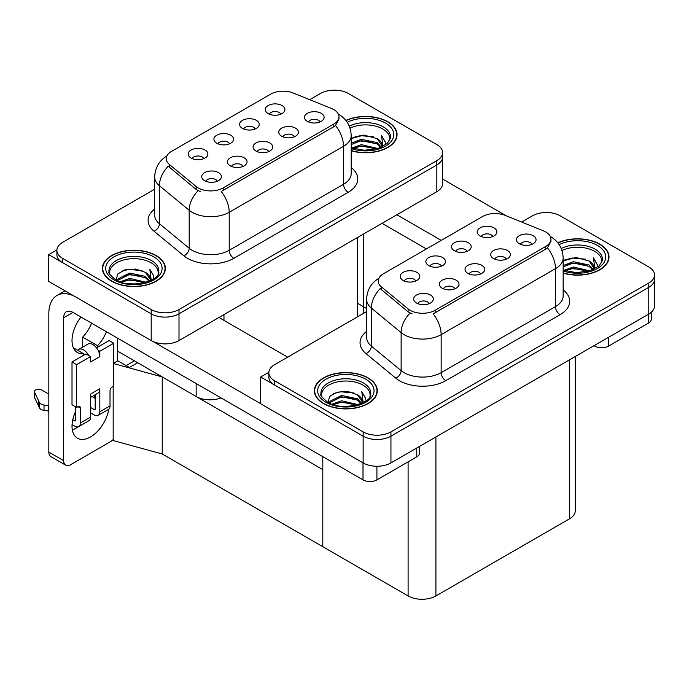 <?xml version="1.0" encoding="UTF-8"?>
<svg xmlns="http://www.w3.org/2000/svg" width="689" height="689" viewBox="0 0 689 689"><rect width="100%" height="100%" fill="white"/><g stroke="black" fill="none" stroke-linecap="round" stroke-linejoin="round"><path stroke-width="1.03" d="M268.667 151.606A5.9 3.411 0 0 0 267.082 149.944A5.9 3.411 0 0 0 261.269 149.082A5.9 3.411 0 0 0 257.161 151.606M269.864 142.985A9.835 5.676 0 0 0 257.264 142.356A9.835 5.676 0 0 0 254.008 149.41A9.835 5.676 0 0 0 255.955 151.02A9.835 5.676 0 0 0 271.819 149.41A9.835 5.676 0 0 0 269.864 142.985M229.497 143.82A5.9 3.411 0 0 0 227.913 142.158A5.9 3.411 0 0 0 222.099 141.297A5.9 3.411 0 0 0 217.982 143.82M230.694 135.199A9.835 5.676 0 0 0 218.094 134.562A9.835 5.676 0 0 0 214.839 141.624A9.835 5.676 0 0 0 216.785 143.226A9.835 5.676 0 0 0 232.649 141.624A9.835 5.676 0 0 0 230.694 135.199M242.984 166.437A5.9 3.411 0 0 0 241.4 164.774A5.9 3.411 0 0 0 235.586 163.913A5.9 3.411 0 0 0 231.478 166.437M244.182 157.815A9.835 5.676 0 0 0 231.582 157.178A9.835 5.676 0 0 0 228.326 164.24A9.835 5.676 0 0 0 230.281 165.842A9.835 5.676 0 0 0 246.137 164.24A9.835 5.676 0 0 0 244.182 157.815M217.302 181.259A5.9 3.411 0 0 0 215.717 179.596A5.9 3.411 0 0 0 209.904 178.735A5.9 3.411 0 0 0 205.796 181.259M218.499 172.646A9.835 5.676 0 0 0 205.899 172.009A9.835 5.676 0 0 0 202.644 179.062A9.835 5.676 0 0 0 204.599 180.673A9.835 5.676 0 0 0 220.454 179.062A9.835 5.676 0 0 0 218.499 172.646M294.349 136.775A5.9 3.411 0 0 0 292.765 135.122A5.9 3.411 0 0 0 286.951 134.252A5.9 3.411 0 0 0 282.834 136.775M295.547 128.163A9.835 5.676 0 0 0 282.946 127.525A9.835 5.676 0 0 0 279.691 134.588A9.835 5.676 0 0 0 281.637 136.189A9.835 5.676 0 0 0 297.502 134.588A9.835 5.676 0 0 0 295.547 128.163M320.032 121.953A5.9 3.411 0 0 0 318.447 120.291A5.9 3.411 0 0 0 312.634 119.43A5.9 3.411 0 0 0 308.517 121.953M321.229 113.332A9.835 5.676 0 0 0 308.629 112.703A9.835 5.676 0 0 0 305.373 119.757A9.835 5.676 0 0 0 307.32 121.359A9.835 5.676 0 0 0 323.184 119.757A9.835 5.676 0 0 0 321.229 113.332M280.862 114.159A5.9 3.411 0 0 0 279.278 112.505A5.9 3.411 0 0 0 273.464 111.644A5.9 3.411 0 0 0 269.347 114.159M282.059 105.546A9.835 5.676 0 0 0 269.459 104.909A9.835 5.676 0 0 0 266.195 111.971A9.835 5.676 0 0 0 268.15 113.573A9.835 5.676 0 0 0 284.006 111.971A9.835 5.676 0 0 0 282.059 105.546M255.18 128.989A5.9 3.411 0 0 0 253.595 127.327A5.9 3.411 0 0 0 247.782 126.466A5.9 3.411 0 0 0 243.665 128.989M256.377 120.368A9.835 5.676 0 0 0 243.777 119.74A9.835 5.676 0 0 0 240.521 126.793A9.835 5.676 0 0 0 242.468 128.404A9.835 5.676 0 0 0 258.323 126.793A9.835 5.676 0 0 0 256.377 120.368M203.815 158.642A5.9 3.411 0 0 0 202.23 156.989A5.9 3.411 0 0 0 196.417 156.119A5.9 3.411 0 0 0 192.3 158.642M205.012 150.03A9.835 5.676 0 0 0 192.412 149.392A9.835 5.676 0 0 0 189.156 156.446A9.835 5.676 0 0 0 191.103 158.057A9.835 5.676 0 0 0 206.967 156.446A9.835 5.676 0 0 0 205.012 150.03M333.795 109.611A17.699 10.223 0 0 0 331.426 108.466L293.256 93.032A17.699 10.223 0 0 0 270.588 94.178L171.423 151.434A17.699 10.223 0 0 0 166.238 158.659A17.699 10.223 0 0 0 169.442 164.525L196.167 186.555A17.699 10.223 0 0 0 223.184 187.925L333.795 124.063A17.699 10.223 0 0 0 338.979 116.837A17.699 10.223 0 0 0 333.795 109.611M221.023 397.897A19.671 11.351 180 0 1 196.158 396.502L117.44 351.054M363.336 234.139L363.336 311.333A19.671 11.351 180 0 1 362.896 313.719M335.138 90.156L333.648 90.156M56.903 249.935L48.738 254.646L151.192 313.796A19.671 11.351 0 0 0 179.002 313.796L436.843 164.938A19.671 11.351 0 0 0 442.605 156.903A19.671 11.351 0 0 1 436.843 164.938L179.002 313.796A19.671 11.351 0 0 1 151.192 313.796L62.647 262.681A19.671 11.351 0 0 1 56.886 254.646L56.886 250.365A19.671 11.351 0 0 0 62.647 258.392L151.192 309.516A19.671 11.351 0 0 0 179.002 309.516L436.843 160.649A19.671 11.351 0 0 0 442.605 152.622A19.671 11.351 0 0 0 436.843 144.595L348.298 93.471A19.671 11.351 0 0 0 320.488 93.471L309.723 99.69M48.738 254.646L48.738 281.413L151.192 340.564A19.671 11.351 0 0 0 179.002 340.564L436.843 191.697A19.671 11.351 0 0 0 442.605 183.67L442.605 152.622M137.654 362.724L129.403 367.487L117.44 360.58M162.225 453.991L162.225 376.909L322.805 469.622L322.805 546.704L162.225 453.991L113.177 440.555L113.177 386.383M134.407 360.847L126.156 365.618L117.81 360.795L113.737 363.155M366.608 308.526L357.574 303.306M113.737 363.628L162.225 376.909M480.612 273.972A5.9 3.411 0 0 0 479.027 272.31A5.9 3.411 0 0 0 473.214 271.449A5.9 3.411 0 0 0 469.106 273.972M481.809 265.351A9.835 5.676 0 0 0 469.209 264.722A9.835 5.676 0 0 0 465.953 271.776A9.835 5.676 0 0 0 467.9 273.378A9.835 5.676 0 0 0 483.764 271.776A9.835 5.676 0 0 0 481.809 265.351M441.442 266.187A5.9 3.411 0 0 0 439.858 264.524A5.9 3.411 0 0 0 434.044 263.663A5.9 3.411 0 0 0 429.927 266.187M442.639 257.565A9.835 5.676 0 0 0 430.039 256.928A9.835 5.676 0 0 0 426.784 263.99A9.835 5.676 0 0 0 428.73 265.592A9.835 5.676 0 0 0 444.594 263.99A9.835 5.676 0 0 0 442.639 257.565M454.929 288.794A5.9 3.411 0 0 0 453.345 287.141A5.9 3.411 0 0 0 447.531 286.279A5.9 3.411 0 0 0 443.423 288.794M456.127 280.182A9.835 5.676 0 0 0 443.527 279.545A9.835 5.676 0 0 0 440.271 286.607A9.835 5.676 0 0 0 442.226 288.209A9.835 5.676 0 0 0 458.082 286.607A9.835 5.676 0 0 0 456.127 280.182M429.247 303.625A5.9 3.411 0 0 0 427.662 301.963A5.9 3.411 0 0 0 421.849 301.102A5.9 3.411 0 0 0 417.741 303.625M430.444 295.004A9.835 5.676 0 0 0 417.844 294.375A9.835 5.676 0 0 0 414.589 301.429A9.835 5.676 0 0 0 416.544 303.039A9.835 5.676 0 0 0 432.399 301.429A9.835 5.676 0 0 0 430.444 295.004M506.294 259.142A5.9 3.411 0 0 0 504.71 257.488A5.9 3.411 0 0 0 498.896 256.618A5.9 3.411 0 0 0 494.78 259.142M507.492 250.529A9.835 5.676 0 0 0 494.891 249.892A9.835 5.676 0 0 0 491.636 256.945A9.835 5.676 0 0 0 493.582 258.556A9.835 5.676 0 0 0 509.447 256.945A9.835 5.676 0 0 0 507.492 250.529M531.977 244.319A5.9 3.411 0 0 0 530.392 242.657A5.9 3.411 0 0 0 524.579 241.796A5.9 3.411 0 0 0 520.462 244.319M533.174 235.698A9.835 5.676 0 0 0 520.574 235.061A9.835 5.676 0 0 0 517.318 242.123A9.835 5.676 0 0 0 519.265 243.725A9.835 5.676 0 0 0 535.129 242.123A9.835 5.676 0 0 0 533.174 235.698M492.807 236.525A5.9 3.411 0 0 0 491.223 234.871A5.9 3.411 0 0 0 485.409 234.002A5.9 3.411 0 0 0 481.292 236.525M494.004 227.913A9.835 5.676 0 0 0 481.404 227.275A9.835 5.676 0 0 0 478.14 234.329A9.835 5.676 0 0 0 480.095 235.939A9.835 5.676 0 0 0 495.951 234.329A9.835 5.676 0 0 0 494.004 227.913M467.125 251.356A5.9 3.411 0 0 0 465.54 249.694A5.9 3.411 0 0 0 459.727 248.832A5.9 3.411 0 0 0 455.61 251.356M468.322 242.735A9.835 5.676 0 0 0 455.722 242.106A9.835 5.676 0 0 0 452.466 249.16A9.835 5.676 0 0 0 454.413 250.77A9.835 5.676 0 0 0 470.268 249.16A9.835 5.676 0 0 0 468.322 242.735M415.76 281.009A5.9 3.411 0 0 0 414.175 279.346A5.9 3.411 0 0 0 408.362 278.485A5.9 3.411 0 0 0 404.245 281.009M416.957 272.388A9.835 5.676 0 0 0 404.357 271.759A9.835 5.676 0 0 0 401.101 278.812A9.835 5.676 0 0 0 403.048 280.423A9.835 5.676 0 0 0 418.912 278.812A9.835 5.676 0 0 0 416.957 272.388M545.74 231.978A17.699 10.223 0 0 0 543.371 230.832L505.201 215.399A17.699 10.223 0 0 0 482.533 216.544L383.368 273.8A17.699 10.223 0 0 0 378.183 281.026A17.699 10.223 0 0 0 381.387 286.882L408.112 308.922A17.699 10.223 0 0 0 435.129 310.291L545.74 246.429A17.699 10.223 0 0 0 550.924 239.204A17.699 10.223 0 0 0 545.74 231.978M547.083 212.522L545.593 212.522M268.848 372.301L260.683 377.012L363.137 436.163A19.671 11.351 0 0 0 390.947 436.163L648.788 287.304A19.671 11.351 0 0 0 654.55 279.269A19.671 11.351 0 0 1 648.788 287.304L390.947 436.163A19.671 11.351 0 0 1 363.137 436.163L274.592 385.039A19.671 11.351 0 0 1 268.831 377.012L268.831 372.732A19.671 11.351 0 0 0 274.592 380.759L363.137 431.882A19.671 11.351 0 0 0 390.947 431.882L648.788 283.015A19.671 11.351 0 0 0 654.55 274.989A19.671 11.351 0 0 0 648.788 266.962L560.243 215.838A19.671 11.351 0 0 0 532.433 215.838L521.668 222.056M260.683 377.012L260.683 403.78L363.137 462.93A19.671 11.351 0 0 0 390.947 462.93L648.788 314.063A19.671 11.351 0 0 0 654.55 306.037L654.55 274.989M575.281 356.506L575.281 510.782A19.671 11.351 180 0 1 569.519 518.808L435.913 595.951A19.671 11.351 180 0 1 408.103 595.951L322.805 546.704L322.805 456.661M351.209 150.77A31.47 18.164 0 0 0 397.062 134.613A31.47 18.164 0 0 0 387.847 121.764A31.47 18.164 0 0 0 345.878 120.446M156.153 255.533A31.47 18.164 0 0 0 121.858 251.597A31.47 18.164 0 0 0 102.428 268.374A31.47 18.164 0 0 0 111.652 281.224A31.47 18.164 0 0 0 145.939 285.16A31.47 18.164 0 0 0 165.369 268.374A31.47 18.164 0 0 0 156.153 255.533M102.756 270.045A31.47 18.164 0 0 0 102.652 270.519M338.979 116.837L338.979 119.008L335.509 125.484L333.795 126.733L221.195 191.49A22.944 13.246 60 0 1 229.213 212.281A26.225 15.141 180 0 1 192.128 212.281A26.225 15.141 180 0 1 189.191 210.257L159.4 185.703A26.225 15.141 180 0 1 154.663 177.021L154.663 215.02A26.225 15.141 0 0 0 159.4 223.71L189.191 248.264A26.225 15.141 0 0 0 192.128 250.288A26.225 15.141 0 0 0 229.213 250.288L343.527 184.282A26.225 15.141 0 0 0 351.209 173.576L351.209 135.578A26.225 15.141 180 0 1 343.527 146.283A22.944 13.246 -120 0 0 335.509 125.484M200.146 191.49L196.167 189.475L168.245 166.23A22.944 15.347 129.5 0 0 159.4 185.703L159.4 223.71A6.554 4.384 -50.5 0 1 154.035 231.228A32.779 18.922 180 0 1 154.663 209.017M154.663 189.217L62.647 242.339A19.671 11.351 0 0 0 56.886 250.365M165.153 270.519A31.47 18.164 0 0 0 165.041 270.045M396.838 136.749A31.47 18.164 0 0 0 396.735 136.276M563.154 273.137A31.47 18.164 0 0 0 609.007 256.98A31.47 18.164 0 0 0 599.792 244.13A31.47 18.164 0 0 0 557.823 242.812M368.098 377.899A31.47 18.164 0 0 0 333.803 373.955A31.47 18.164 0 0 0 314.373 390.741A31.47 18.164 0 0 0 323.597 403.59A31.47 18.164 0 0 0 357.884 407.526A31.47 18.164 0 0 0 377.314 390.741A31.47 18.164 0 0 0 368.098 377.899M314.701 392.411A31.47 18.164 0 0 0 314.597 392.885M550.924 239.204L550.924 241.374L547.454 247.851L545.74 249.099L433.14 313.857A22.944 13.246 60 0 1 441.158 334.647A26.225 15.141 180 0 1 404.073 334.647A26.225 15.141 180 0 1 401.136 332.623L371.345 308.069A26.225 15.141 180 0 1 366.608 299.379L366.608 337.386A26.225 15.141 0 0 0 371.345 346.076L401.136 370.63A26.225 15.141 0 0 0 404.073 372.654A26.225 15.141 0 0 0 441.158 372.654L555.472 306.648A26.225 15.141 0 0 0 563.154 295.943L563.154 257.936A26.225 15.141 180 0 1 555.472 268.641A22.944 13.246 -120 0 0 547.454 247.851M412.091 313.857L408.112 311.841L380.19 288.596A22.944 15.347 129.5 0 0 371.345 308.069L371.345 346.076A6.554 4.384 -50.5 0 1 365.98 353.595A32.779 18.922 180 0 1 366.608 331.383M366.608 311.583L274.592 364.705A19.671 11.351 0 0 0 268.831 372.732M377.098 392.885A31.47 18.164 0 0 0 376.986 392.411M608.783 259.116A31.47 18.164 0 0 0 608.68 258.642M608.594 337.266L608.594 346.102L648.461 323.081L648.461 314.253M506.286 215.838L442.605 179.071M441.244 240.383L396.881 214.77M651.346 312.246L651.346 319.067A9.835 5.676 180 0 1 648.461 323.081M608.594 346.102A9.835 5.676 180 0 1 594.693 346.102L594.693 345.301M382.05 223.331L426.413 248.944M593.996 345.697L594.693 346.102M77.969 426.896A26.225 15.141 -60 0 1 75.721 428.351A26.225 15.141 -60 0 1 72.328 429.945M108.733 409.24A26.225 15.141 -60 0 1 90.56 436.912A26.225 15.141 -60 0 1 77.444 438.213A26.225 15.141 -60 0 1 75.721 411.221M83.602 355.283L83.602 353.724L73.37 347.807M106.433 331.745A26.225 15.141 -60 0 1 97.511 345.689L97.511 347.256M97.511 345.689L82.671 337.128L82.671 347.135M376.909 466.255L376.909 479.871L416.767 456.85L416.767 448.022M287.666 357.152L218.964 317.491M260.683 403.668L152.889 341.434M91.603 323.175A26.225 15.141 -60 0 1 82.671 337.128M94.247 395.288A26.225 15.141 -60 0 1 94.212 397.811M63.672 460.683A9.835 5.676 120 0 0 65.705 465.178L50.874 456.618A9.835 5.676 -60 0 1 48.833 452.113L63.672 460.683L63.672 317.758A13.108 7.57 60 0 1 66.385 311.755A13.108 7.57 60 0 1 72.939 312.401L363 479.871L363 462.844M74.378 296.218A39.333 22.711 -120 0 0 56.98 295.469A39.333 22.711 -120 0 0 48.833 313.478L48.833 452.113M65.705 465.178A9.835 5.676 120 0 0 70.623 464.696L110.49 441.675A9.835 5.676 120 0 0 113.177 439.504M83.602 353.724A26.225 15.141 -60 0 1 77.444 352.57A26.225 15.141 -60 0 1 80.983 317.052M117.44 361.01L117.44 338.101M419.653 446.36L419.653 452.837A9.835 5.676 180 0 1 416.767 456.85M376.909 479.871A9.835 5.676 180 0 1 363 479.871M88.786 355.602L90.56 356.618L76.651 364.653L72.009 361.975L85.918 353.948L88.786 355.602A9.835 5.676 -120 0 0 83.602 349.926A9.835 5.676 -120 0 0 78.684 349.444A9.835 5.676 -120 0 0 77.693 350.313M98.053 350.245L99.827 351.269L99.827 356.618A9.835 5.676 -120 0 0 98.053 350.245A9.835 5.676 -120 0 0 92.877 344.578A9.835 5.676 -120 0 0 87.959 344.087L78.684 349.444M72.061 424.631L74.791 426.207A7.863 4.539 -120 0 0 78.727 426.594A7.863 4.539 -120 0 0 80.355 422.994L90.56 417.112L90.56 394.091L99.827 388.734L99.827 411.755L110.025 405.864L110.025 390.878A3.281 1.895 -60 0 1 112.341 386.865L113.737 386.064L113.737 343.243L109.103 340.564L96.494 347.842M90.56 417.112A7.863 4.539 60 0 1 88.924 420.712L78.727 426.594M48.833 394.091L41.598 389.914A4.186 2.42 180 0 0 37.034 389.388A4.186 2.42 180 0 0 34.45 391.619L34.45 396.976A4.186 2.42 0 0 0 34.596 397.596L39.557 408.155A6.554 3.781 0 0 0 44.027 410.343L44.027 404.994L48.833 405.864M90.56 397.415L97.795 393.238A9.835 5.676 -120 0 0 99.827 388.734M95.194 394.737L95.194 409.077A1.309 0.758 60 0 1 94.918 409.679A1.309 0.758 60 0 1 94.264 409.611L95.194 409.077M90.56 407.475L94.264 409.611M110.025 405.864A7.863 4.539 60 0 1 108.397 409.473L98.2 415.355A7.863 4.539 -120 0 1 94.264 414.967L90.56 412.823M98.2 415.355A7.863 4.539 -120 0 0 99.827 411.755M99.827 356.618L90.56 361.975L90.56 356.618M75.721 406.941L75.721 420.316A1.309 0.758 60 0 1 75.454 420.919A1.309 0.758 60 0 1 74.791 420.858L75.721 420.316M72.009 361.975L72.009 404.796L76.651 407.475L78.038 406.674A3.281 1.895 -60 0 1 79.683 406.51A3.281 1.895 -60 0 1 80.355 408.009L80.355 422.994M95.194 398.371L92.042 396.554M113.737 343.243L99.827 351.269M76.651 364.653L76.651 407.475M48.833 411.221L48.394 405.614M72.776 419.687L74.791 420.858M48.394 410.963L44.027 410.343M44.027 404.994A6.554 3.781 0 0 1 39.557 402.807L34.596 392.248A4.186 2.42 180 0 1 34.45 391.619M39.557 402.807L39.557 408.155M38.679 401.058L38.679 406.407M350.038 128.145A24.253 14.004 180 0 1 382.748 128.989A24.253 14.004 180 0 1 389.707 140.41M346.024 120.627A31.143 17.983 180 0 1 387.614 121.901A31.143 17.983 180 0 1 396.735 134.613A31.143 17.983 180 0 1 351.209 150.555M351.209 138.567L363.852 135.078L377.184 138.627L381.973 145.637M360.967 150.047L368.443 150.193M351.821 148.023L361.355 144.656L377.925 148.505M353.138 148.462L361.355 145.99L376.504 148.91M351.209 143.209L361.355 139.299L377.184 142.64L381.379 147.222M351.209 144.544L361.355 140.634L377.184 143.975L380.793 147.472M381.697 147.084A16.39 9.465 0 0 0 381.982 145.319A16.39 9.465 0 0 0 377.184 138.627M382.903 146.499L381.542 135.509L385.53 142.416L385.375 143.855M381.542 135.509L385.53 142.683M353.009 137.481L360.433 135.647L373.714 136.835M355.653 141.925L360.433 141.004L373.24 142.055M355.653 147.282L360.433 146.352L373.24 147.403M561.983 250.512A24.253 14.004 180 0 1 594.693 251.356A24.253 14.004 180 0 1 601.652 262.776M557.969 242.993A31.143 17.983 180 0 1 599.559 244.268A31.143 17.983 180 0 1 608.68 256.98A31.143 17.983 180 0 1 563.154 272.922M563.154 260.933L575.797 257.445L589.129 260.993L593.918 268.004M572.912 272.413L580.388 272.56M563.766 270.389L573.3 267.013L589.87 270.872M565.083 270.829L573.3 268.357L588.449 271.277M563.154 265.575L573.3 261.665L589.129 265.007L593.324 269.588M563.154 266.91L573.3 263L589.129 266.342L592.738 269.838M593.642 269.451A16.39 9.465 0 0 0 593.927 267.685A16.39 9.465 0 0 0 589.129 260.993M594.848 268.856L593.487 257.875L597.475 264.783L597.32 266.221M593.487 257.875L597.475 265.05M564.954 259.848L572.378 258.013L585.659 259.202M567.598 264.292L572.378 263.362L585.185 264.412M567.598 269.649L572.378 268.719L585.185 269.769M109.784 274.179A24.253 14.004 180 0 1 123.417 260.029A24.253 14.004 180 0 1 151.055 262.759A24.253 14.004 180 0 1 158.014 274.179M155.921 255.662A31.143 17.983 180 0 1 165.041 268.374A31.143 17.983 180 0 1 145.818 284.988A31.143 17.983 180 0 1 111.876 281.095A31.143 17.983 180 0 1 102.756 268.374A31.143 17.983 180 0 1 121.987 251.769A31.143 17.983 180 0 1 155.921 255.662M116.295 280.104L117.535 274.136L124.993 269.83L135.785 269.054L145.491 272.396L150.28 279.407M129.274 283.816L136.749 283.963M120.127 281.792L129.661 278.416L146.232 282.275M121.445 282.232L129.661 279.76L144.811 282.679M117.526 280.724L118.069 278.864L129.661 273.068L145.491 276.41L149.685 280.991M117.793 280.845L118.069 280.199L129.661 274.403L145.491 277.745L149.1 281.241M150.004 280.845A16.39 9.465 0 0 0 150.288 279.079A16.39 9.465 0 0 0 145.491 272.396M151.21 280.259L149.849 269.278L153.836 276.186L153.681 277.624M149.849 269.278L153.836 276.453M121.316 271.251L128.74 269.416L142.02 270.605M123.96 275.695L128.74 274.765L141.546 275.815M123.96 281.052L128.74 280.122L141.546 281.172M321.729 396.545A24.253 14.004 180 0 1 335.362 382.395A24.253 14.004 180 0 1 363 385.125A24.253 14.004 180 0 1 369.959 396.545M367.866 378.028A31.143 17.983 180 0 1 376.986 390.741A31.143 17.983 180 0 1 357.763 407.354A31.143 17.983 180 0 1 323.821 403.453A31.143 17.983 180 0 1 314.701 390.741A31.143 17.983 180 0 1 333.932 374.136A31.143 17.983 180 0 1 367.866 378.028M328.24 402.471L329.48 396.502L336.938 392.196L347.73 391.421L357.436 394.754L362.225 401.773M341.219 406.183L348.694 406.329M332.072 404.159L341.606 400.783L358.177 404.641M333.39 404.598L341.606 402.126L356.756 405.046M329.471 403.091L330.014 401.231L341.606 395.434L357.436 398.776L361.63 403.358M329.738 403.211L330.014 402.565L341.606 396.769L357.436 400.111L361.045 403.608M361.949 403.211A16.39 9.465 0 0 0 362.233 401.446A16.39 9.465 0 0 0 357.436 394.754M363.155 402.626L361.794 391.645L365.781 398.552L365.626 399.99M361.794 391.645L365.781 398.81M333.261 393.617L340.685 391.783L353.965 392.971M335.905 398.061L340.685 397.131L353.491 398.182M335.905 403.409L340.685 402.488L353.491 403.539M196.158 396.502L196.158 383.54M436.843 191.697L436.843 160.649M179.002 340.564L179.002 309.516M151.192 340.564L151.192 309.516M357.574 316.794L357.574 237.464M223.968 320.385L223.968 314.597M169.442 164.525L169.442 167.436M196.167 186.555L196.167 189.475M223.184 187.925L223.184 190.595M333.795 124.063L333.795 126.733M648.788 314.063L648.788 283.015M390.947 462.93L390.947 431.882M363.137 462.93L363.137 431.882M569.519 518.808L569.519 359.83M435.913 595.951L435.913 436.964M408.103 595.951L408.103 461.854M381.387 286.882L381.387 289.802M408.112 308.922L408.112 311.841M435.129 310.291L435.129 312.961M545.74 246.429L545.74 249.099M233.847 258.315A6.554 3.781 60 0 1 229.213 250.288L229.213 212.281L343.527 146.283L343.527 184.282A6.554 3.781 60 0 0 348.16 192.317L233.847 258.315A32.779 18.922 180 0 1 187.486 258.315A32.779 18.922 180 0 1 183.817 255.791L154.035 231.228M198.122 190.689A22.944 15.347 129.5 0 0 189.191 210.257L189.191 248.264A6.554 4.384 -50.5 0 1 183.817 255.791M351.209 167.573A32.779 18.922 180 0 1 348.16 192.317M62.647 258.392L62.647 262.681M445.792 380.681A6.554 3.781 60 0 1 441.158 372.654L441.158 334.647L555.472 268.641L555.472 306.648A6.554 3.781 60 0 0 560.105 314.684L445.792 380.681A32.779 18.922 180 0 1 399.431 380.681A32.779 18.922 180 0 1 395.762 378.149L365.98 353.595M410.067 313.056A22.944 15.347 129.5 0 0 401.136 332.623L401.136 370.63A6.554 4.384 -50.5 0 1 395.762 378.149M563.154 289.94A32.779 18.922 180 0 1 560.105 314.684M274.592 380.759L274.592 385.039M72.939 312.41L63.672 317.758M80.355 408.009L78.038 406.674M34.596 392.248L34.596 397.596M349.28 126.13A24.933 14.391 180 0 1 383.222 126.836A24.933 14.391 180 0 1 390.456 138.05L387.27 143.51L377.761 148.557L364.274 150.262L351.209 147.799M347.204 122.272A28.189 16.278 180 0 1 385.53 123.098A28.189 16.278 180 0 1 387.855 144.595A28.189 16.278 180 0 1 351.209 148.609M561.225 248.496A24.933 14.391 180 0 1 595.167 249.203A24.933 14.391 180 0 1 602.401 260.416L599.215 265.876L589.706 270.923L576.219 272.629L563.154 270.166M559.149 244.638A28.189 16.278 180 0 1 597.475 245.465A28.189 16.278 180 0 1 599.8 266.962A28.189 16.278 180 0 1 563.154 270.975M109.034 271.819A24.933 14.391 180 0 1 123.538 257.695A24.933 14.391 180 0 1 151.528 260.606A24.933 14.391 180 0 1 158.763 271.819C161.037 280.234 130.1 289.724 115.606 279.725C110.007 275.023 107.82 272.388 109.034 271.819M153.836 256.868A28.189 16.278 180 0 1 153.836 279.889A28.189 16.278 180 0 1 113.969 279.889A28.189 16.278 180 0 1 113.969 256.868A28.189 16.278 180 0 1 153.836 256.868M320.979 394.186A24.933 14.391 180 0 1 335.483 380.061A24.933 14.391 180 0 1 363.473 382.972A24.933 14.391 180 0 1 370.708 394.186C372.982 402.6 342.045 412.091 327.551 402.092C321.952 397.389 319.765 394.754 320.979 394.186M365.781 379.234A28.189 16.278 180 0 1 365.781 402.255A28.189 16.278 180 0 1 325.914 402.255A28.189 16.278 180 0 1 325.914 379.234A28.189 16.278 180 0 1 365.781 379.234M351.209 135.578C350.761 126.147 346.619 119.076 338.773 114.365L338.333 114.116M167.091 155.809C159.254 160.52 155.103 167.591 154.663 177.021M563.154 257.936C562.706 248.514 558.564 241.443 550.718 236.732L550.278 236.482M379.036 278.175C371.199 282.886 367.048 289.957 366.608 299.379M56.98 295.469L65.033 290.818M396.735 134.613L396.735 137.223M608.68 256.98L608.68 259.589M165.041 268.374L165.041 270.992M102.756 268.374L102.756 270.992M376.986 390.741L376.986 393.359M314.701 390.741L314.701 393.359"/></g></svg>
